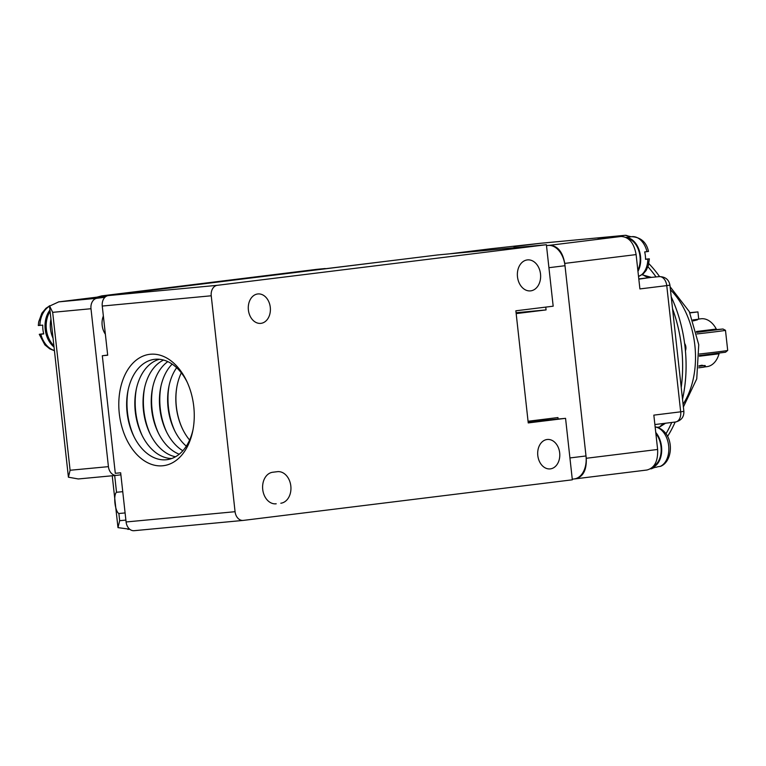 <?xml version="1.0" encoding="UTF-8"?>
<svg xmlns="http://www.w3.org/2000/svg" width="766" height="766" viewBox="0 0 766 766"><rect width="100%" height="100%" fill="white"/><g stroke="black" fill="none" stroke-linecap="round" stroke-linejoin="round"><path stroke-width="1.15" d="M637.963 271.317A20.232 13.482 -97 0 0 639.074 249.907A20.232 13.482 -97 0 0 626.215 237.498M645.537 259.186L648.132 258.937C649.855 258.784 649.75 258.822 647.835 259.061L645.537 259.348A20.232 13.482 -97 0 0 644.675 251.928L646.983 251.65C648.898 251.401 648.984 251.363 647.26 251.516M648.132 258.937C649.855 258.784 649.75 258.822 647.835 259.061A20.232 13.482 -97 0 1 638.528 276.411M652.239 467.586A20.232 13.482 -97 0 0 661.565 452.763A20.232 13.482 -97 0 0 655.753 432.445M652.019 467.777L655.409 467.356A20.232 13.482 -97 0 0 657.688 466.772L660.646 466.312C673.927 460.998 674.645 432.321 656.452 427.055L655.16 427.083M696.428 331.506L716.306 329.054A24.119 16.076 -97 0 0 701.311 318.742A24.119 16.076 -97 0 0 701.005 318.78L698.716 319.058M704.04 367.01L706.913 366.655A24.119 16.076 -97 0 0 719.044 353.796L699.387 356.219M697.472 319.815L693.24 320.906M698.927 365.861L701.905 365.229L705.39 366.004L704.088 366.952M701.407 355.462L719.044 353.796M700.871 355.836L704.213 355.357L700.871 355.836M699.387 355.96L701.388 355.328M689.812 312.672L697.931 311.906L698.726 319.173L692.885 319.939M698.889 366.253L704.959 365.487M697.931 311.906L689.927 312.911M698.716 367.824L703.944 367.134L705.151 365.621M50.096 311.398A23.344 17.398 84.6 0 0 53.879 345.696M40.445 325.196C37.821 325.531 37.63 325.598 39.861 325.397L42.752 325.119A23.497 17.513 84.6 0 0 43.729 333.938L40.828 334.206C38.597 334.407 38.798 334.349 41.421 334.014C38.798 334.349 38.597 334.407 40.828 334.206A23.497 17.513 84.6 0 0 54.415 350.541M43.672 333.737L41.421 334.014M103.353 316.023A15.559 11.595 84.6 0 0 105.363 334.187M120.884 474.824L116.623 475.351A9.652 7.191 -95.4 0 1 116.47 475.37A9.652 7.191 -95.4 0 1 108.427 466.647L90.991 308.727A9.652 7.191 -95.4 0 1 97.071 298.252L104.932 297.285M97.071 298.252L58.484 301.9L107.039 295.906L58.752 301.871L49.512 306.122L68.413 477.199L78.295 478.961L116.317 475.38M49.484 305.73L52.672 312.337L90.991 308.727M52.672 312.337L70.099 470.257L68.413 477.199M116.47 475.37L78.295 478.961M125.097 512.933L118.874 513.517C114.948 511.439 113.129 494.932 116.528 492.27L122.751 491.676M125.883 520.095L119.668 520.679L117.983 527.63L129.703 529.21L127.865 529.383M112.238 475.763L117.983 527.63M317.201 269.297L325.138 268.55M528.061 421.252L557.954 417.556L558.117 419.031M573.935 478.98A21.783 14.525 -97 0 0 574.203 478.942A21.783 14.525 -97 0 0 586 455.962L569.923 457.944M574.069 478.961L575.477 478.827C583.146 476.883 586.737 470.037 586.258 458.279L564.743 263.399C562.646 251.794 557.629 245.752 549.701 245.283L548.15 245.426A21.783 14.525 83 0 1 565.002 265.716L586 455.962M516.083 312.739L546.072 309.914L516.179 313.6M545.756 307.109L546.072 309.914M96.937 297.151L101.821 295.868L119.764 294.173M572.336 479.813L243.262 520.411A9.652 7.191 -95.4 0 1 243.109 520.42A9.652 7.191 -95.4 0 1 235.066 511.698L211.234 295.781A9.652 7.191 -95.4 0 1 217.314 285.316L546.388 244.718L553.176 306.189L515.863 310.795L528.243 422.928L565.557 418.332L572.336 479.813M540.509 273.969A15.559 11.595 84.6 0 0 527.535 259.894A15.559 11.595 84.6 0 0 517.452 276.478A15.559 11.595 84.6 0 0 530.455 290.889A15.559 11.595 84.6 0 0 540.509 273.969M280.816 503.233A15.875 11.835 84.6 0 0 290.841 486.18A15.875 11.835 84.6 0 0 277.589 471.655A15.875 11.835 84.6 0 0 277.34 471.684L272.734 472.249A15.875 11.835 84.6 0 0 262.709 489.302A15.875 11.835 84.6 0 0 275.961 503.827A15.875 11.835 84.6 0 0 276.21 503.798L274.4 503.837M248.395 310.01A14.784 11.021 84.6 0 0 260.727 323.376A14.784 11.021 84.6 0 0 270.312 307.626A14.784 11.021 84.6 0 0 257.95 293.943A14.784 11.021 84.6 0 0 248.395 310.01M537.799 455.54A14.784 11.021 84.6 0 0 550.122 468.907A14.784 11.021 84.6 0 0 559.707 453.156A14.784 11.021 84.6 0 0 547.355 439.473A14.784 11.021 84.6 0 0 537.799 455.54M546.388 244.718L437.405 254.982L108.332 295.58A9.652 7.191 84.6 0 0 102.261 306.055L107.69 355.233L102.318 355.74L115.293 473.292L120.664 472.785L126.093 521.972A9.652 7.191 84.6 0 0 134.136 530.694A9.652 7.191 84.6 0 0 134.289 530.675L242.956 520.44M528.128 421.855L565.557 418.332M162.679 465.776A56.1 37.39 83 0 1 120.76 422.43A56.1 37.39 83 0 1 138.885 358.249A56.1 37.39 83 0 1 186.636 380.989A56.1 37.39 83 0 1 192.783 430.865A56.1 37.39 83 0 1 162.679 465.776M102.318 355.74L107.671 355.079M187.201 382.215A50.546 33.694 -97 0 0 153.995 359.407A50.546 33.694 -97 0 0 127.97 390.737A50.546 33.694 -97 0 0 127.089 412.673A50.546 33.694 -97 0 0 133.514 435.672A50.546 33.694 -97 0 0 166.184 459.753A50.546 33.694 -97 0 0 193.042 429.535M128.219 389.559A55.765 37.17 -97 0 0 127.482 412.52A55.765 37.17 -97 0 0 134.04 436.744M159.433 359.283A50.211 33.465 -97 0 0 136.156 389.875A50.211 33.465 -97 0 0 141.662 434.514A50.211 33.465 -97 0 0 171.68 458.528M136.405 388.707A55.43 36.95 -97 0 0 142.189 435.586M163.57 360.058A49.876 33.244 -97 0 0 144.343 389.013A49.876 33.244 -97 0 0 143.481 410.662A49.876 33.244 -97 0 0 149.82 433.355A49.876 33.244 -97 0 0 175.5 456.775M144.592 387.845A55.095 36.72 -97 0 0 143.874 410.519A55.095 36.72 -97 0 0 150.347 434.427M167.811 361.629A49.541 33.015 -97 0 0 152.539 388.161A49.541 33.015 -97 0 0 151.668 409.657A49.541 33.015 -97 0 0 157.968 432.196A49.541 33.015 -97 0 0 179.234 454.219M152.788 386.983A54.759 36.5 -97 0 0 158.495 433.269M172.159 364.118A49.196 32.794 -97 0 0 160.726 387.299A49.196 32.794 -97 0 0 166.126 431.038A49.196 32.794 -97 0 0 182.844 450.753M160.975 386.131A54.415 36.27 -97 0 0 166.653 432.11M176.649 367.718A48.861 32.565 -97 0 0 168.913 386.437A48.861 32.565 -97 0 0 174.275 429.879A48.861 32.565 -97 0 0 186.32 446.157M169.162 385.269A54.08 36.05 -97 0 0 174.801 430.952M181.322 372.851A48.526 32.344 -97 0 0 177.109 385.585A48.526 32.344 -97 0 0 182.423 428.721A48.526 32.344 -97 0 0 189.614 440.048M177.166 385.269A49.876 33.244 -97 0 0 182.567 429.008M123.412 293.435L399.756 259.626L123.393 293.723M699.358 354.026A34.001 0.488 -6.3 0 0 716.469 352.025A34.001 0.488 -6.3 0 0 727.69 350.426A34.001 0.488 -6.3 0 0 727.7 350.416L725.479 330.309A34.001 0.488 173.7 0 1 714.247 331.917A34.001 0.488 173.7 0 1 696.993 333.938M698.736 331.257L722.98 329.007L725.469 330.299A34.001 0.488 173.7 0 1 725.479 330.309M699.387 355.558L725.546 352.226L727.69 350.426M722.98 329.007L696.639 332.377M696.553 332.013L698.784 331.688L696.514 331.87M647.94 266.769A113.454 75.614 83 0 1 656.041 276.928A113.454 75.614 -97 0 0 647.94 266.769A113.454 75.614 83 0 1 656.06 276.928M672.538 308.803A113.454 75.614 83 0 1 681.223 387.433A113.454 75.614 -97 0 0 672.538 308.803M671.705 422.468A113.454 75.614 83 0 1 665.97 433.767A113.454 75.614 -97 0 0 671.705 422.468M667.54 436.4A113.454 75.614 -97 0 0 675.162 422.037A113.454 75.614 -97 0 1 667.54 436.419M682.516 399.153A113.454 75.614 -97 0 0 671.227 296.873M659.564 276.603A113.454 75.614 -97 0 0 648.831 263.609A113.454 75.614 -97 0 1 659.583 276.603M575.477 478.827L646.849 470.027C654.518 468.074 658.109 461.228 657.63 449.47L586.258 458.279M490.412 248.797L540.7 243.262L624.989 235.325L598.141 238.638L621.073 236.474C629.001 236.943 634.018 242.985 636.115 254.59L639.907 288.926L666.755 285.613L680.687 411.821L653.838 415.134L657.63 449.47M642.052 274.774L651.387 277.369A9.623 7.172 84.6 0 0 651.234 277.388L638.825 279.15M637.839 270.226A19.456 12.965 -97 0 0 638.873 250.999A19.456 12.965 -97 0 0 627.909 238.523M665.53 423.234L659.67 426.997L657.4 427.275M653.59 466.188A19.456 12.965 -97 0 0 655.868 433.537M685.426 350.771A5.994 3.993 -97 0 0 684.603 343.388M672.538 308.736A113.454 75.614 83 0 1 681.233 387.491M671.725 422.468A113.454 75.614 83 0 1 665.98 433.776M682.525 399.201A113.454 75.614 -97 0 0 671.217 296.825M646.983 251.65A20.232 13.482 -97 0 0 632.007 236.646A20.232 13.482 -97 0 0 631.749 236.675L625.975 237.383M659.995 466.484A20.232 13.482 -97 0 0 668.661 445.735A20.232 13.482 -97 0 0 655.639 427.026M50.949 319.144A23.344 17.398 84.6 0 0 50.479 328.853A23.344 17.398 84.6 0 0 53.045 338.189M49.943 310.01A23.497 17.513 84.6 0 0 45.998 333.727A23.497 17.513 84.6 0 0 54.022 347.027M49.522 306.189A23.497 17.513 84.6 0 0 39.861 325.397M70.099 470.257L108.427 466.647M325.215 268.54L102.079 295.839M116.528 492.27L114.689 475.533M119.668 520.679L118.874 513.517M565.002 265.716L548.925 267.698M548.15 245.426L546.484 245.627M235.066 511.698L126.093 521.972M108.332 295.58L217.314 285.316M102.261 306.055L211.234 295.781M275.712 503.846L276.21 503.798M683.071 404.18A74.388 49.579 -97 0 0 694.848 345.284A74.388 49.579 -97 0 0 670.442 289.787M564.743 263.399L636.115 254.59M654.892 467.423L650.774 468.869A9.652 6.434 -97 0 0 650.889 468.859A9.652 6.434 -97 0 0 653.522 467.595M490.92 248.739L449.68 253.824M621.073 236.474L549.701 245.283M683.866 411.371C684.067 417.02 681.261 420.572 675.468 422.009L654.882 424.546L675.344 422.018A9.652 6.434 -97 0 0 675.468 422.009A9.652 6.434 -97 0 0 680.687 411.821L683.866 411.371L669.934 285.163L666.755 285.613A9.652 6.434 -97 0 0 659.296 276.631A9.623 7.172 84.6 0 1 659.449 276.612L651.387 277.369A9.623 7.172 84.6 0 1 651.54 277.359M541.007 243.234A9.623 7.172 84.6 0 0 540.853 243.253A9.623 7.172 84.6 0 0 540.7 243.262A9.652 6.434 -97 0 0 540.576 243.282A9.652 6.434 -97 0 0 540.451 243.291M629.164 236.991A9.652 6.434 -97 0 0 624.989 235.325A9.623 7.172 -95.4 0 1 625.142 235.306L540.853 243.253L513.785 246.585M638.796 278.92L651.234 277.388A22.568 15.042 -97 0 1 642.856 274.678M664.859 423.311A22.568 15.042 -97 0 0 659.67 426.997M649.367 258.851L648.323 265.601L646.14 270.446L643.316 273.788L638.528 276.459M648.505 251.43C646.427 242.2 640.845 237.278 631.749 236.675M39.277 334.321L44.868 344.863L49.761 348.856L54.434 350.723M38.3 325.502L38.693 321.844L41.871 313.179L45.96 308.315L49.493 305.95M574.203 478.942L572.269 479.181M317.181 269.297L101.821 295.868M134.136 530.694L243.109 520.42M670.106 286.733L689.314 311.628L698.745 344.719L696.744 378.883L683.377 406.976M490.661 248.768L449.556 253.833M669.934 285.163C668.9 279.619 665.405 276.765 659.449 276.612M625.142 235.306L631.174 236.742"/></g></svg>
